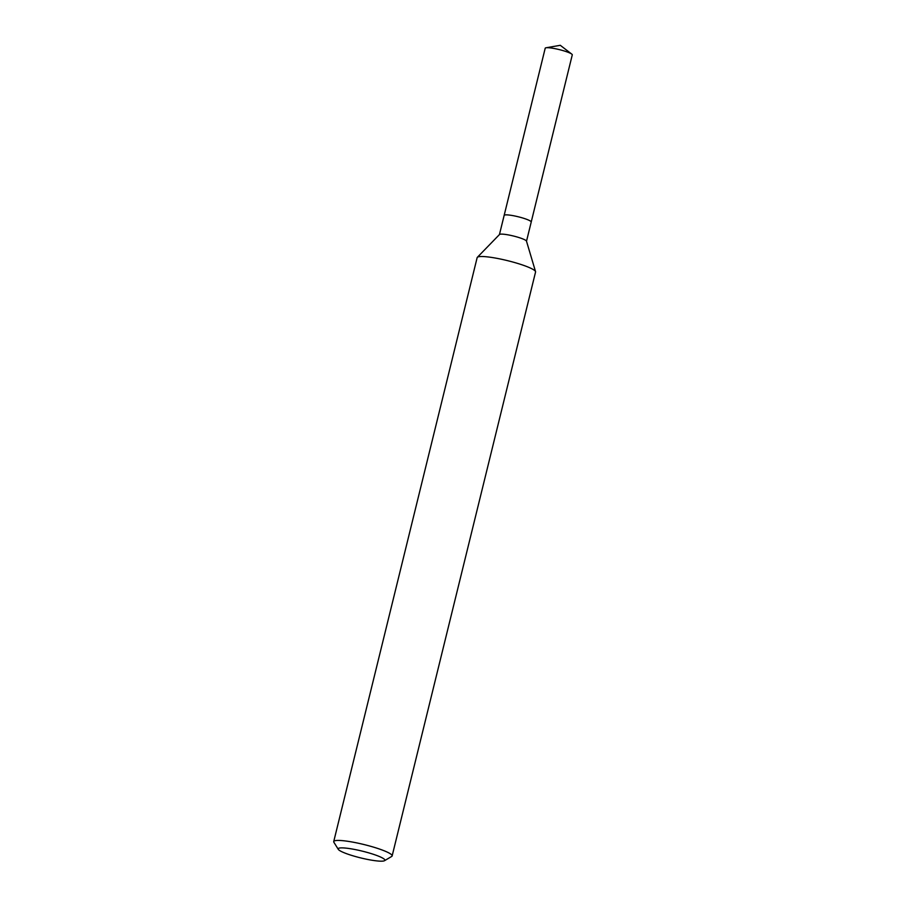 <?xml version="1.0" encoding="UTF-8"?>
<svg xmlns="http://www.w3.org/2000/svg" width="906" height="906" viewBox="0 0 906 906"><rect width="100%" height="100%" fill="white"/><g stroke="black" fill="none" stroke-linecap="round" stroke-linejoin="round"><path stroke-width="1.36" d="M338.278 849.341L333.884 842.263A30.079 4.337 13.8 0 1 333.725 841.572L477.145 257.655A30.079 4.337 13.8 0 1 477.337 257.327L499.512 234.495A13.93 2.016 13.8 0 1 519.772 237.814A13.93 2.016 13.8 0 1 526.477 241.121L535.548 271.63A30.079 4.337 13.8 0 1 535.559 272.004L392.139 855.921A30.079 4.337 13.8 0 1 391.675 856.464L384.506 860.7A24.066 3.477 13.8 0 1 349.739 854.788A24.066 3.477 13.8 0 1 338.278 849.341A24.066 3.477 13.8 0 1 348.753 848.469A24.066 3.477 13.8 0 1 373.283 854.267A24.066 3.477 13.8 0 1 384.506 860.7M499.444 234.563L504.155 215.379A13.93 2.016 13.8 0 1 524.506 218.561A13.93 2.016 13.8 0 1 531.222 222.027L526.511 241.211M477.337 257.327A30.079 4.337 13.8 0 1 521.075 264.507A30.079 4.337 13.8 0 1 535.548 271.63M333.725 841.572A30.079 4.337 13.8 0 1 377.643 848.424A30.079 4.337 13.8 0 1 392.139 855.921M504.166 215.345L545.208 48.222A13.93 2.016 13.8 0 1 546.035 47.78A13.93 2.016 13.8 0 1 565.559 51.393A13.93 2.016 13.8 0 1 571.743 54.088A13.93 2.016 13.8 0 1 572.275 54.87L531.222 221.993M524.506 218.561A13.93 2.016 13.8 0 1 531.21 222.027M571.743 54.088L560.282 45.3L546.035 47.78"/></g></svg>
